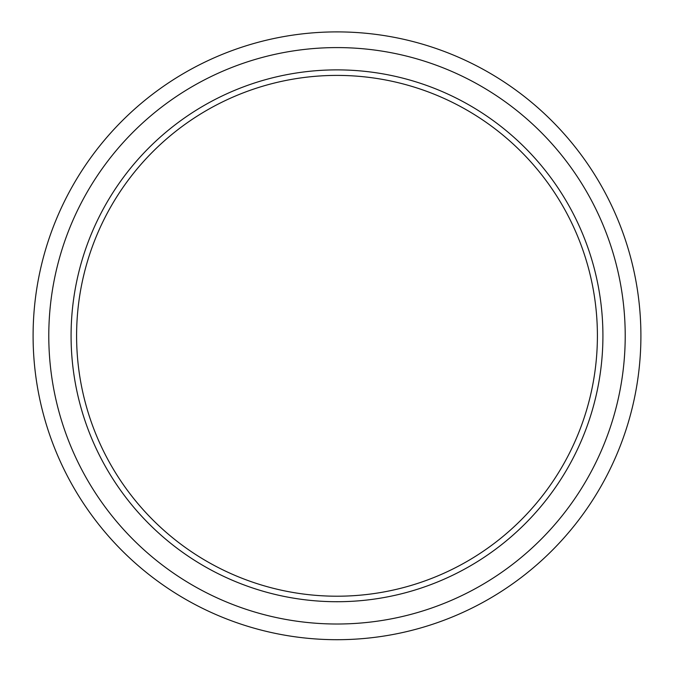 <?xml version="1.0" encoding="UTF-8"?>
<svg xmlns="http://www.w3.org/2000/svg" width="674" height="674" viewBox="0 0 674 674"><rect width="100%" height="100%" fill="white"/><g stroke="black" fill="none" stroke-linecap="round" stroke-linejoin="round"><path stroke-width="1.01" d="M337 601.722A265.927 265.927 0 0 0 567.297 202.84A265.927 265.927 0 0 0 106.703 202.84A265.927 265.927 0 0 0 337 601.722M337 596.212A260.417 260.417 0 0 0 562.52 205.595A260.417 260.417 0 0 0 111.48 205.595A260.417 260.417 0 0 0 337 596.212M337 639.702A303.898 303.898 0 0 0 600.189 183.85A303.898 303.898 0 0 0 73.811 183.85A303.898 303.898 0 0 0 337 639.702M337 624.014A288.211 288.211 0 0 0 586.599 191.694A288.211 288.211 0 0 0 87.401 191.694A288.211 288.211 0 0 0 337 624.014"/></g></svg>
